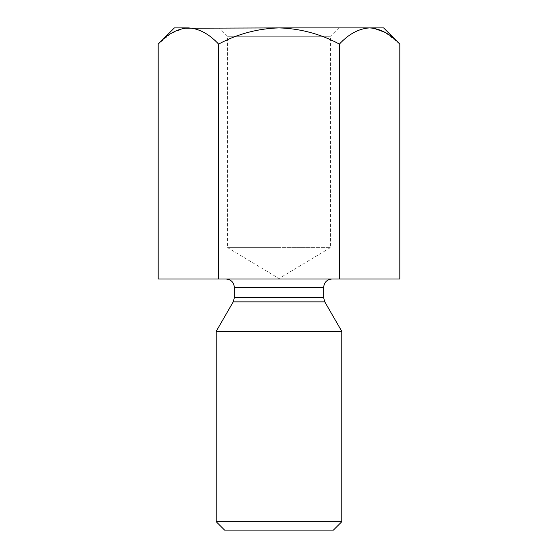 <?xml version="1.0" encoding="UTF-8"?>
<svg xmlns="http://www.w3.org/2000/svg" width="558" height="558" viewBox="0 0 558 558"><rect width="100%" height="100%" fill="white"/><g stroke="black" fill="none" stroke-linecap="round" stroke-linejoin="round"><path stroke-width="0.42" stroke-dasharray="2.79 2.09" d="M158.186 279L218.596 279L218.596 44.089C209.194 33.968 199.129 28.577 188.395 27.9L279 27.9C300.309 28.542 320.445 33.94 339.404 44.089L339.404 279L399.814 279M218.596 44.089C237.499 33.947 257.629 28.556 279 27.9L369.605 27.9C358.996 28.521 348.931 33.912 339.404 44.089M184.224 28.235L170.867 33.62L158.186 44.089M218.596 279L339.404 279M399.814 44.089L385.173 32.434M373.776 28.235L369.605 27.9L383.625 27.9M338.825 27.9L219.175 27.9L338.825 27.9L330.455 36.27L227.545 36.27L330.455 36.27L330.455 247.613L279 247.613L330.455 247.613L279 278.533L227.545 247.613L279 247.613L227.545 247.613L227.545 36.27L219.175 27.9M174.375 27.9L188.395 27.9M332.024 279L225.976 279L332.024 279M341.775 331.312L216.225 331.312M216.225 521.73L341.775 521.73M224.595 530.1L333.405 530.1M323.654 297.679L234.346 297.679M234.346 287.37L323.654 287.37M233.223 301.864L324.777 301.864"/><path stroke-width="0.84" d="M339.404 279L339.404 44.089C348.806 33.968 358.871 28.577 369.605 27.9C380.214 28.521 390.286 33.912 399.814 44.089L399.814 279L158.186 279L158.186 44.089C167.588 33.968 177.66 28.577 188.395 27.9C199.004 28.521 209.069 33.912 218.596 44.089C237.499 33.947 257.629 28.556 279 27.9L184.224 28.235M218.596 279L218.596 44.089M385.173 32.434L373.776 28.235M399.814 44.089L383.625 27.9L279 27.9C300.309 28.542 320.445 33.94 339.404 44.089M188.395 27.9L174.375 27.9L158.186 44.089M332.024 279C326.939 279.495 324.149 282.285 323.654 287.37L234.346 287.37L234.346 297.679L233.223 301.864L216.225 331.312L341.775 331.312L341.775 521.73L216.225 521.73L216.225 331.312M233.223 301.864L324.777 301.864L341.775 331.312M341.775 521.73L333.405 530.1L224.595 530.1L216.225 521.73M234.346 297.679L323.654 297.679L323.654 287.37M234.346 287.37C233.851 282.285 231.061 279.495 225.976 279M324.777 301.864L323.654 297.679"/></g></svg>
